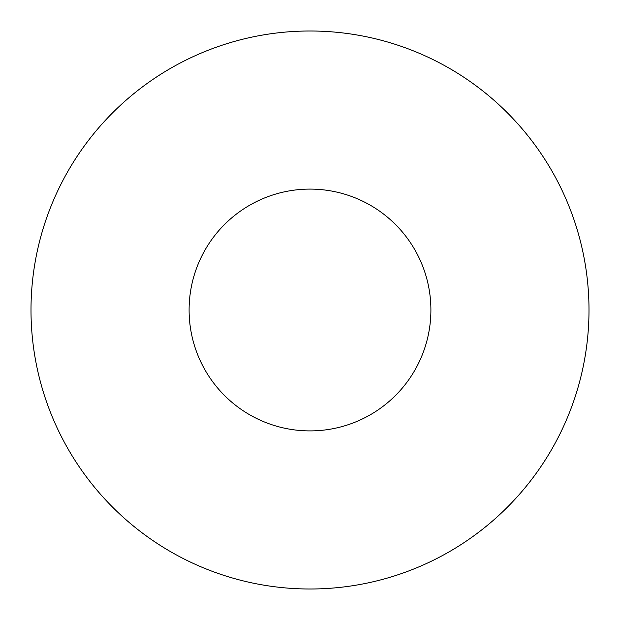 <?xml version="1.0" encoding="UTF-8"?>
<svg xmlns="http://www.w3.org/2000/svg" width="620" height="620" viewBox="0 0 620 620"><rect width="100%" height="100%" fill="white"/><g stroke="black" fill="none" stroke-linecap="round" stroke-linejoin="round"><path stroke-width="0.93" d="M589 310A279 279 0 0 0 170.5 68.378A279 279 0 0 0 170.5 551.622A279 279 0 0 0 589 310M430.9 310A120.9 120.9 0 0 0 249.55 205.297A120.9 120.9 0 0 0 249.55 414.703A120.9 120.9 0 0 0 430.9 310"/></g></svg>
